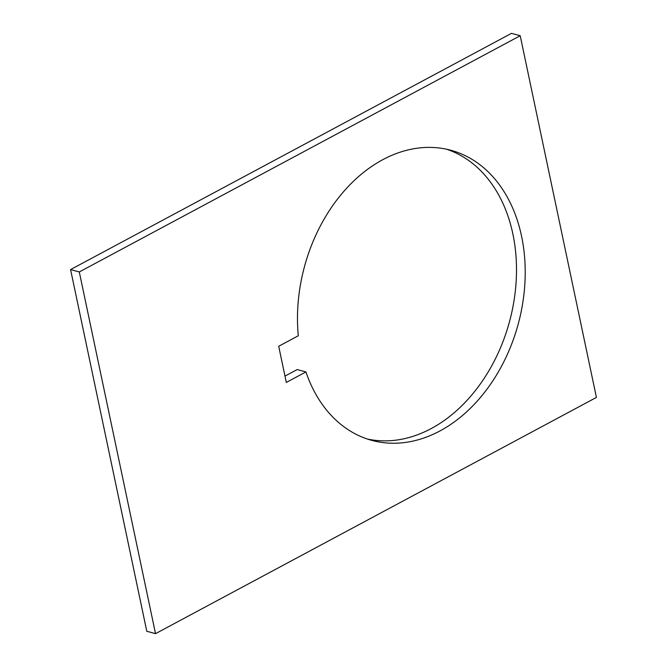 <?xml version="1.0" encoding="UTF-8"?>
<svg xmlns="http://www.w3.org/2000/svg" width="667" height="667" viewBox="0 0 667 667"><rect width="100%" height="100%" fill="white"/><g stroke="black" fill="none" stroke-linecap="round" stroke-linejoin="round"><path stroke-width="1" d="M367.392 439.036A150.342 110.672 105.3 0 0 431.207 428.573A150.342 110.672 105.3 0 0 516.208 280.282A150.342 110.672 105.3 0 0 446.573 149.225M382.766 159.688A150.342 110.672 -74.7 0 1 450.975 150.292A150.342 110.672 -74.7 0 1 525.071 279.656A150.342 110.672 -74.7 0 1 439.928 430.957A150.342 110.672 -74.7 0 1 371.727 440.353A150.342 110.672 -74.7 0 1 305.92 371.936L286.318 382.433L278.698 346.265L298.299 335.768A150.342 110.672 -74.7 0 1 382.766 159.688M284.984 376.088L297.19 369.551L305.92 371.936M155.519 633.65L146.79 631.265L70.577 269.576L511.481 33.35L520.21 35.735L79.298 271.961L155.519 633.65L596.423 397.424L520.21 35.735M70.577 269.576L79.298 271.961"/></g></svg>
